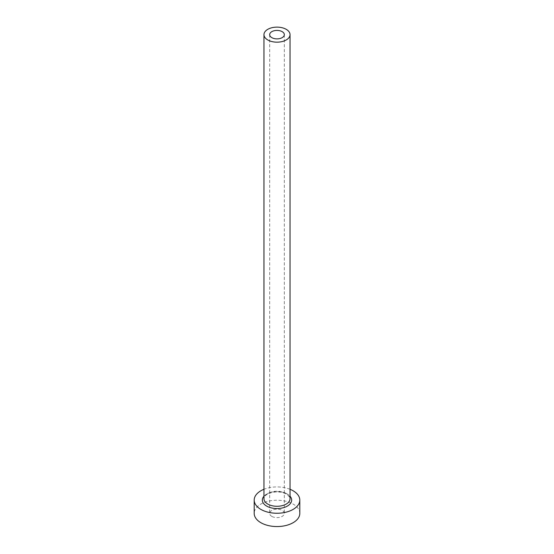 <?xml version="1.0" encoding="UTF-8"?>
<svg xmlns="http://www.w3.org/2000/svg" width="554" height="554" viewBox="0 0 554 554"><rect width="100%" height="100%" fill="white"/><g stroke="black" fill="none" stroke-linecap="round" stroke-linejoin="round"><path stroke-width="0.42" stroke-dasharray="2.77 2.08" d="M271.82 516.383A7.327 4.231 180 0 1 269.673 513.392A7.327 4.231 180 0 1 274.195 509.479A7.327 4.231 180 0 1 282.18 510.393A7.327 4.231 180 0 1 284.327 513.392A7.327 4.231 180 0 1 279.805 517.298A7.327 4.231 180 0 1 271.82 516.383M299.804 513.392A22.804 13.164 0 0 0 293.121 504.078A22.804 13.164 0 0 0 268.274 501.225A22.804 13.164 0 0 0 254.196 513.392M290.033 489.286A22.804 13.164 0 0 0 263.967 489.286M263.967 496.211A14.66 8.462 180 0 1 287.367 494.106A14.66 8.462 180 0 1 290.033 496.211M286.21 493.441A13.033 7.521 0 0 0 272.014 491.814A13.033 7.521 0 0 0 263.967 498.759C264.736 497.042 263.129 495.477 271.813 492.513C277.402 491.391 282.311 491.945 286.55 494.189C289.562 496.703 290.718 498.226 290.033 498.759A13.033 7.521 0 0 0 286.21 493.441M269.673 34.653L269.673 513.392M284.327 34.653L284.327 513.392"/><path stroke-width="0.83" d="M282.18 31.661A7.327 4.231 0 0 0 274.195 30.74A7.327 4.231 0 0 0 269.673 34.653A7.327 4.231 0 0 0 271.82 37.644A7.327 4.231 0 0 0 279.805 38.558A7.327 4.231 0 0 0 284.327 34.653A7.327 4.231 0 0 0 282.18 31.661M267.79 39.971A13.033 7.521 0 0 0 281.986 41.598A13.033 7.521 0 0 0 290.033 34.653A13.033 7.521 0 0 0 286.21 29.327A13.033 7.521 0 0 0 272.014 27.7A13.033 7.521 0 0 0 263.967 34.653A13.033 7.521 0 0 0 267.79 39.971M263.967 489.286A22.804 13.164 0 0 0 254.196 500.089A22.804 13.164 0 0 0 260.879 509.396A22.804 13.164 0 0 0 285.726 512.249A22.804 13.164 0 0 0 299.804 500.089A22.804 13.164 0 0 0 293.121 490.782A22.804 13.164 0 0 0 290.033 489.286M254.196 500.089L254.196 513.392A22.804 13.164 0 0 0 260.879 522.699A22.804 13.164 0 0 0 285.726 525.552A22.804 13.164 0 0 0 299.804 513.392L299.804 500.089M290.033 496.211A14.66 8.462 180 0 1 285.642 506.924A14.66 8.462 180 0 1 266.633 506.072A14.66 8.462 180 0 1 263.967 496.211M263.967 34.653L263.967 498.759A13.033 7.521 0 0 0 267.79 504.078A13.033 7.521 0 0 0 281.986 505.712A13.033 7.521 0 0 0 290.033 498.759L290.033 34.653"/></g></svg>
